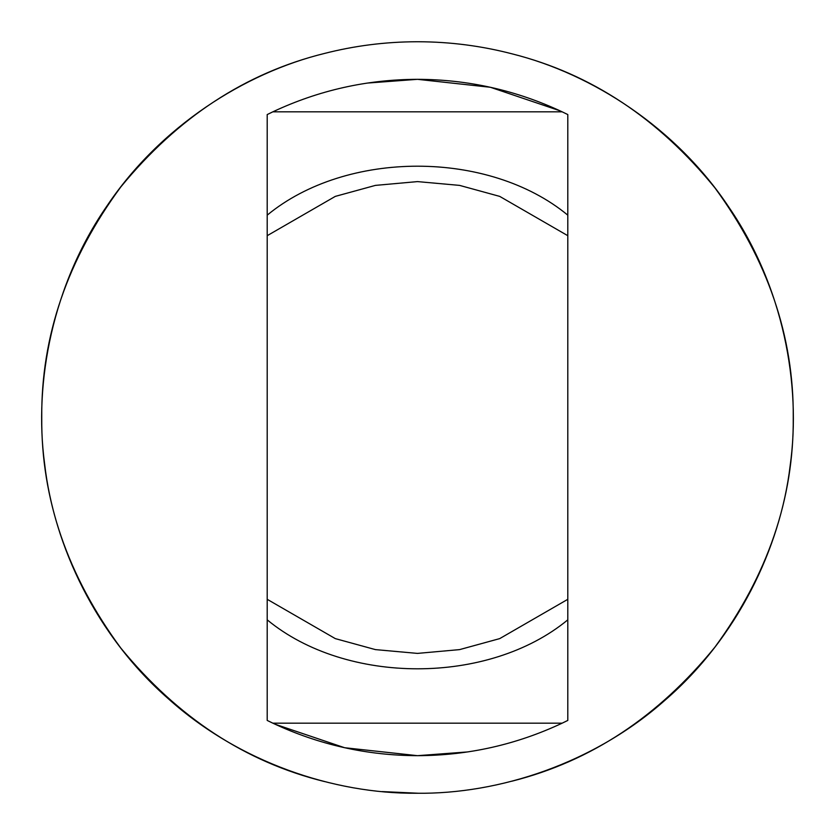 <?xml version="1.0" encoding="UTF-8"?>
<svg xmlns="http://www.w3.org/2000/svg" width="835" height="835" viewBox="0 0 835 835"><rect width="100%" height="100%" fill="white"/><g stroke="black" fill="none" stroke-linecap="round" stroke-linejoin="round"><path stroke-width="1.25" d="M267.2 114.562L272.836 111.827C318.657 90.316 366.878 79.482 417.5 79.325C468.122 79.482 516.343 90.316 562.164 111.827L272.836 111.827L267.2 114.562L267.2 720.438L272.836 723.173L562.164 723.173C516.343 744.684 468.122 755.518 417.5 755.675C366.878 755.518 318.657 744.684 272.836 723.173L267.2 720.438M562.164 111.827L567.8 114.562L562.164 111.827M367.233 83.082L417.5 79.325L490.406 87.278L559.982 110.804M567.8 720.438L562.164 723.173L567.8 720.438L567.8 599.311L499.716 638.608L459.594 649.609L417.5 653.398L375.406 649.609L335.284 638.608L267.2 599.311M567.8 599.311L567.8 114.562M467.767 751.917L417.5 755.675L344.594 747.722L275.018 724.196M511.845 781.216L512.429 781.059C590.877 761.228 658.356 716.607 714.875 647.198C767.751 574.981 793.887 498.411 793.25 417.5C793.887 336.589 767.751 260.019 714.875 187.802C658.356 118.393 590.877 73.772 512.429 53.941C481.628 45.915 450.315 41.854 418.492 41.75L416.508 41.75C385.373 41.854 354.729 45.737 324.554 53.43C245.678 72.895 177.751 117.422 120.762 186.998C67.447 259.424 41.103 336.265 41.75 417.5C41.103 498.735 67.447 575.576 120.762 648.002C177.751 717.578 245.678 762.104 324.554 781.57M418.523 793.25L382.169 791.59M324.554 53.43C244.404 72.989 160.205 126.659 107.089 205.765C52.824 284.088 33.577 382.065 44.62 463.832C53.92 545.808 96.557 636.103 168.336 698.759C239.196 762.459 333.969 793.897 416.477 793.25C498.975 794.346 593.915 763.43 665.119 700.116C737.242 637.846 780.37 547.791 790.129 465.867C801.61 384.163 782.906 286.081 729.059 207.466C676.381 128.068 592.474 73.939 512.429 53.941M267.2 619.841C346.233 685.128 488.767 685.128 567.8 619.841M267.2 235.689L335.284 196.392L375.406 185.391L417.5 181.602L459.594 185.391L499.716 196.392L567.8 235.689M567.8 215.159C488.767 149.872 346.233 149.872 267.2 215.159"/></g></svg>
